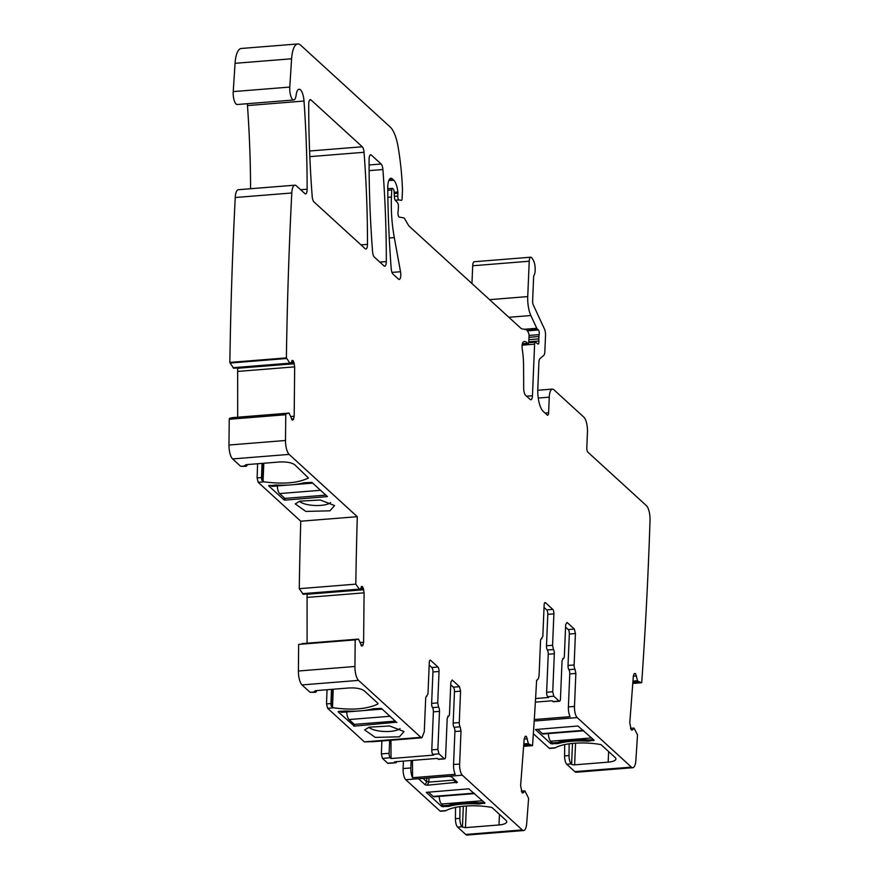 <?xml version="1.0" encoding="UTF-8"?>
<svg xmlns="http://www.w3.org/2000/svg" width="879" height="879" viewBox="0 0 879 879"><rect width="100%" height="100%" fill="white"/><g stroke="black" fill="none" stroke-linecap="round" stroke-linejoin="round"><path stroke-width="1.32" d="M284.247 497.8L284.159 499.986L268.71 485.878L276.105 484.999C286.84 485.571 296.135 484.834 303.991 482.769L311.946 482.417L327.427 496.591L284.917 500.129L284.983 498.393M284.159 499.986L284.917 500.129M285.763 414.723L229.221 419.261L229.518 418.349L232.506 417.635L289.037 413.097L286.06 413.822L285.763 414.723L285.51 440.489A11.812 3.988 -94.6 0 0 289.125 454.399L357.292 516.687L300.761 521.214L258.184 482.318L264.172 481.835C283.302 484.351 298.069 483.076 308.474 478.011L294.795 464.804C291.663 462.607 286.62 461.662 279.643 461.98L246.109 464.672L244.703 465.584L245.109 465.958A7.087 2.395 85.4 0 0 245.955 466.32A7.087 2.395 85.4 0 0 247.351 464.573M289.125 454.399L232.594 458.926L240.67 466.32L245.955 466.32M269.413 485.417L268.721 485.604M299.761 501.184L295.234 503.92L305.859 511.424L329.955 510.82L334.591 505.568L320.176 499.986L299.761 501.184M355.808 584.15L299.267 588.677L303.178 594.226L359.72 589.699L355.808 584.15A1784.886 603.126 -94.6 0 1 357.292 516.687M359.863 589.633L362.181 586.436L361.159 586.941M360.346 588.622L363.324 588.381L362.324 586.535L361.467 586.491M363.324 588.381L364.093 592.842L363.609 642.252L362.763 645.647L361.302 645.757M361.741 646.142L358.522 639.099M355.193 639.879L298.651 644.406L358.467 639.088L355.193 639.879L354.929 666.48L298.399 671.007A11.812 3.988 -94.6 0 0 302.013 684.917L310.1 692.3L315.385 692.3A7.087 2.395 85.4 0 0 316.77 690.553M327.032 689.729L326.527 703.892L327.614 708.298L364.346 741.865L420.887 737.338L358.555 680.39A11.812 3.988 -94.6 0 1 354.929 666.48M420.887 737.338L421.942 737.778L424.282 731.735L425.667 698.739A3.549 1.198 -94.6 0 1 426.601 696.322A3.549 1.198 -94.6 0 1 426.82 696.366L426.304 696.465M426.392 696.399L427.974 693.981L429.293 662.579A3.549 1.198 -94.6 0 1 430.227 660.162A3.549 1.198 -94.6 0 1 430.644 660.338L429.831 660.404M429.183 665.062L431.864 667.513A3.549 1.198 -94.6 0 1 432.94 671.974L431.633 703.387L437.731 702.892L439.039 671.49A3.549 1.198 -94.6 0 0 437.962 667.018L430.644 660.338M437.731 702.892L438.599 707.134A3.549 1.198 -94.6 0 1 439.478 711.364L437.885 749.391L438.962 753.852L444.247 758.687A3.549 1.198 -94.6 0 0 444.675 758.863L438.577 759.346A3.549 1.198 -94.6 0 1 438.149 759.17L444.247 758.687M460.135 726.812L454.047 727.296A3.549 1.198 85.4 0 1 454.915 731.526L461.014 731.042L460.135 726.812A3.549 1.198 -94.6 0 1 459.267 722.571L460.574 691.169L459.497 686.697L452.191 680.016L450.828 682.258L449.51 713.66A3.549 1.198 -94.6 0 1 448.576 716.077A3.549 1.198 -94.6 0 1 448.356 716.044L447.202 718.418L445.609 756.445A3.549 1.198 -94.6 0 1 444.675 758.863M461.014 731.042L459.629 764.027L453.542 764.521L454.915 731.526M521.346 791.199L524.895 790.924L528.609 798.319L526.697 823.414A11.812 3.988 -94.6 0 1 523.631 830.523A11.812 3.988 -94.6 0 1 522.225 829.93L462.332 775.201A8.867 3 -94.6 0 1 459.629 764.027M525.115 736.448L526.301 736.36L525.224 736.305L524.159 739.085L520.621 785.705L522.038 792.605L523.258 792.814L524.895 790.924M522.181 792.77L523.258 792.814L522.302 792.891M523.763 744.249L528.466 743.876L526.444 736.525L525.224 736.305M528.466 743.876L532.542 745.623L523.609 746.337M541.893 638.78L541.673 638.747A3.549 1.198 -94.6 0 0 541.453 638.703A3.549 1.198 -94.6 0 0 540.519 641.121L539.135 674.116C538.882 678.039 538.047 680.049 536.619 680.159L536.619 680.159A1784.59 603.027 -94.6 0 1 536.608 680.511A1784.886 603.126 -94.6 0 1 532.542 745.623M541.244 638.78L542.826 636.363L544.145 604.961A3.549 1.198 -94.6 0 1 545.079 602.544A3.549 1.198 -94.6 0 1 545.496 602.719L544.683 602.785M544.035 607.444L546.716 609.894A3.549 1.198 -94.6 0 1 547.793 614.355L546.485 645.768L552.583 645.274L553.891 613.872A3.549 1.198 -94.6 0 0 552.814 609.4L545.496 602.719M552.583 645.274L553.451 649.515A3.549 1.198 -94.6 0 1 554.33 653.745L552.737 691.773L553.814 696.234L559.099 701.068A3.549 1.198 -94.6 0 0 559.527 701.244L553.429 701.728A3.549 1.198 -94.6 0 1 553.001 701.552L559.099 701.068M574.987 669.194L568.9 669.677A3.549 1.198 85.4 0 1 569.768 673.918L575.866 673.424L574.987 669.194A3.549 1.198 -94.6 0 1 574.119 664.953L575.426 633.55L574.35 629.078L567.043 622.398L565.68 624.639L564.362 656.042A3.549 1.198 -94.6 0 1 563.428 658.459A3.549 1.198 -94.6 0 1 563.208 658.426L562.055 660.799L560.461 698.827A3.549 1.198 -94.6 0 1 559.527 701.244M575.866 673.424L574.481 706.419L568.394 706.903L569.768 673.918M633.968 728.065L630.507 728.35L634.056 728.12L637.506 734.932L635.858 760.599A11.812 3.988 -94.6 0 1 632.803 767.708A11.812 3.988 -94.6 0 1 631.386 767.114L577.184 717.583A8.867 3 -94.6 0 1 574.481 706.419M634.286 673.633L635.473 673.545L633.935 674.072L633.319 676.27L629.782 722.901L631.199 729.79L632.419 729.999L634.056 728.12M631.342 729.955L632.419 729.999L631.463 730.075M632.924 681.434L637.627 681.06L635.605 673.71L634.396 673.49M637.627 681.06L641.472 682.752L632.781 683.444M286.598 358.511L230.056 363.038L233.759 368.246L290.29 363.719L286.378 357.885A1784.886 603.126 -94.6 0 1 291.773 193.248A1785.886 603.466 -94.6 0 1 291.784 192.984A11.812 3.988 -94.6 0 1 294.894 185.183A11.812 3.988 -94.6 0 1 296.3 185.777L304.859 193.589A5.911 2 -94.6 0 0 305.562 193.885A5.911 2 -94.6 0 0 307.134 189.216A430.117 145.343 -94.6 0 0 304.013 101.041A11.812 3.988 -94.6 0 0 299.069 89.251A11.812 3.988 -94.6 0 0 296.113 95.218A9.449 3.197 -94.6 0 1 293.751 99.986A9.449 3.197 -94.6 0 1 289.773 87.076L291.597 58.783A23.634 7.988 -94.6 0 1 297.772 43.95A23.634 7.988 -94.6 0 1 300.596 45.137L390.221 127.026A29.545 9.977 -94.6 0 1 398.055 146.628A112.259 37.929 -94.6 0 1 402.461 189.15A5.911 2 -94.6 0 1 402.461 190.435L402.11 198.742A2.362 0.802 -94.6 0 1 401.483 200.357A2.362 0.802 -94.6 0 1 401.417 200.357L398.956 199.94A2.956 1 -94.6 0 1 397.791 196.061L397.912 193.27A2.956 1 -94.6 0 0 397.868 192.007A14.185 4.791 -94.6 0 0 393.77 180.195L392.309 178.866A11.812 3.988 -94.6 0 0 390.902 178.272A11.812 3.988 -94.6 0 0 387.749 187.93A413.569 139.75 -94.6 0 0 391.199 268.589A5.911 2 -94.6 0 0 392.957 274.083L398.506 279.159A5.911 2 -94.6 0 0 399.209 279.456A5.911 2 -94.6 0 0 400.516 271.732L394.297 237.594A64.991 21.964 -94.6 0 1 391.441 197.006L391.737 189.952A2.362 0.802 -94.6 0 1 392.364 188.348A2.362 0.802 -94.6 0 1 392.649 188.458L393.243 189.007A2.956 1 -94.6 0 1 394.144 191.974L394.407 197.204A2.956 1 -94.6 0 0 395.209 200.082L397.594 202.862A2.956 1 -94.6 0 1 398.407 206.499L398.286 209.554A5.911 2 -94.6 0 1 398.077 211.378A3.549 1.198 -94.6 0 0 398.176 215.025A3.549 1.198 -94.6 0 0 399.352 217.124L403.637 217.849A5.911 2 -94.6 0 1 404.681 218.816L408.592 225.474A5.911 2 -94.6 0 0 409.109 226.145L520.917 328.296A11.812 3.988 -94.6 0 0 521.983 328.878L525.609 329.504A11.812 3.988 -94.6 0 1 527.719 331.427L528.411 332.603A2.956 1 -94.6 0 1 529.048 335.987L528.806 341.59A2.956 1 -94.6 0 1 528.026 343.612A2.956 1 -94.6 0 1 527.554 343.326A18.909 6.384 -94.6 0 0 524.521 341.524A18.909 6.384 -94.6 0 0 523.258 342.019A5.911 2 -94.6 0 0 522.269 349.073A41.357 13.976 -94.6 0 1 523.576 366.06L523.697 388.496A5.911 2 -94.6 0 0 525.51 395.198L530.18 399.462A5.911 2 -94.6 0 0 530.894 399.758A5.911 2 -94.6 0 0 532.454 395.726L534.608 344.172A2.956 1 -94.6 0 1 535.388 342.162A2.956 1 -94.6 0 1 535.707 342.272L537.827 343.964A2.956 1 -94.6 0 0 538.135 344.085A2.956 1 -94.6 0 0 538.893 340.997A5.911 2 -94.6 0 1 538.838 338.865L538.937 336.514A5.911 2 -94.6 0 1 539.157 334.624A2.956 1 -94.6 0 0 538.366 329.966L537.146 328.845A2.956 1 -94.6 0 1 536.772 328.285L530.861 315.528A17.723 5.988 -94.6 0 1 527.741 296.597L529.224 261.228A5.911 2 -94.6 0 1 530.784 257.195A5.911 2 -94.6 0 1 531.905 258.008L533.103 259.843A8.867 3 -94.6 0 1 535.157 267.897A8.867 3 -94.6 0 1 533.96 275.49A2.362 0.802 -94.6 0 0 533.63 276.885L532.619 301.047A3.549 1.198 -94.6 0 0 533.245 304.837L544.486 329.087A5.911 2 -94.6 0 1 545.529 335.393L544.848 351.556A5.911 2 -94.6 0 1 543.749 355.391L540.014 358.555A5.911 2 -94.6 0 0 538.915 362.39L537.794 389.001A17.723 5.988 -94.6 0 0 543.189 411.35L547.254 415.053A3.549 1.198 -94.6 0 0 547.672 415.24A3.549 1.198 -94.6 0 0 548.606 412.811L549.265 397.165A11.812 3.988 -94.6 0 1 552.386 389.089A11.812 3.988 -94.6 0 1 553.803 389.694L583.865 417.162A11.812 3.988 -94.6 0 1 587.458 432.061L586.809 447.719A3.549 1.198 -94.6 0 0 587.886 452.18L646.428 505.667A11.812 3.988 -94.6 0 1 650.031 520.302A1784.886 603.126 -94.6 0 1 641.725 682.543L641.472 682.752M290.444 363.642L292.751 360.456L291.729 360.95M290.927 362.631L293.905 362.401L292.905 360.544L292.048 360.511M293.905 362.401L294.674 366.862L294.179 416.272L293.333 419.657L291.872 419.777M292.311 420.162L289.103 413.119M308.727 104.293A5.911 2 -94.6 0 1 310.298 99.635A5.911 2 -94.6 0 1 311.001 99.931L362.28 146.782A5.911 2 -94.6 0 1 364.038 152.287A413.569 139.75 -94.6 0 1 367.477 244.362A5.911 2 -94.6 0 1 365.906 249.021A5.911 2 -94.6 0 1 365.192 248.724L313.946 201.895A5.911 2 -94.6 0 1 312.188 196.391A413.569 139.75 -94.6 0 1 308.727 104.293M382.892 169.526A413.569 139.75 -94.6 0 1 386.31 261.579A5.911 2 -94.6 0 1 384.738 266.227A5.911 2 -94.6 0 1 384.035 265.93L374.311 257.053A5.911 2 -94.6 0 1 372.553 251.548A413.569 139.75 -94.6 0 1 369.081 159.44A5.911 2 -94.6 0 1 370.652 154.781A5.911 2 -94.6 0 1 371.356 155.078L381.134 164.01A5.911 2 -94.6 0 1 382.892 169.526L369.114 170.625M232.594 458.926A11.812 3.988 -94.6 0 1 228.969 445.027L229.221 419.261M257.602 463.749L257.107 477.912L258.184 482.318M232.506 417.635L289.048 413.097M237.649 367.949L237.682 417.217M230.056 363.038L229.848 362.412A1784.886 603.126 -94.6 0 1 235.231 197.775A1785.886 603.466 -94.6 0 1 235.242 197.511A11.812 3.988 -94.6 0 1 238.352 189.71L294.894 185.183M247.296 103.711A11.812 3.988 -94.6 0 1 247.471 105.568A430.117 145.343 -94.6 0 1 250.592 188.732M293.751 99.986L237.209 104.513A9.449 3.197 -94.6 0 1 233.232 91.603L235.067 63.31A23.634 7.988 -94.6 0 1 241.231 48.477L297.772 43.95M529.224 261.228L472.693 265.766L471.946 283.554M472.693 265.766A5.911 2 -94.6 0 1 474.253 261.733L530.784 257.195M632.803 767.708L576.261 772.234A11.812 3.988 -94.6 0 1 574.844 771.641L566.768 764.258A7.087 2.395 -94.6 0 1 564.593 755.907L564.703 744.579M554.495 748.04L549.672 748.436A3.549 1.198 -94.6 0 1 549.254 748.249L533.355 733.734M523.631 830.523L467.101 835.05A11.812 3.988 -94.6 0 1 465.683 834.457L457.596 827.073A7.087 2.395 -94.6 0 1 455.432 818.723L455.542 807.394M445.334 810.856L440.511 811.251A3.549 1.198 -94.6 0 1 440.082 811.064L405.79 779.728A8.867 3 -94.6 0 1 403.098 768.565L403.406 761.115M396.66 761.664A3.549 1.198 -94.6 0 1 395.891 762.763L388.133 763.39A3.549 1.198 -94.6 0 1 387.705 763.214L382.431 758.39L390.188 757.764L391.023 758.533L390.957 740.261M381.893 740.986L381.354 753.918L382.431 758.39M364.346 741.865L373.168 741.689A8.867 3 85.4 0 0 373.19 741.689A8.867 3 85.4 0 1 373.135 741.689L415.822 738.272A8.867 3 85.4 0 0 415.844 738.272L421.942 737.778M298.651 644.406L298.399 671.007M301.926 643.615L358.478 639.088M307.079 593.94L307.101 643.197M299.267 588.677A1784.886 603.126 -94.6 0 1 300.761 521.214M264.172 481.835L261.788 480.154L262.491 463.354M262.041 463.398L261.535 477.55A3.549 1.198 85.4 0 0 261.788 480.154M299.442 501.294A16.547 5.307 -177.6 0 0 311.858 505.271A16.547 5.307 -177.6 0 0 327.537 504.161A16.547 5.307 -177.6 0 0 330.625 502.601M310.1 692.3L314.528 691.949L314.122 691.575L315.528 690.652L349.062 687.971C356.039 687.653 361.093 688.587 364.214 690.795L378.014 703.398M327.614 708.298L333.591 707.826C352.721 710.342 367.488 709.056 377.904 703.991L377.926 703.321M396.484 722.208L354.336 726.109L338.14 711.858L338.844 711.397L338.151 711.594M338.844 711.397L345.524 710.99C356.27 711.561 365.565 710.814 373.421 708.749L381.376 708.397L396.814 722.505M399.385 736.8L404.021 731.559L389.606 725.977L369.191 727.175L364.653 729.911L375.289 737.415L399.385 736.8M431.633 703.387A3.549 1.198 85.4 0 0 432.501 707.617A3.549 1.198 -94.6 0 1 433.38 711.858L431.787 749.875A3.549 1.198 85.4 0 0 432.864 754.347L433.71 755.105L391.023 758.533M438.149 759.17L437.313 758.401L394.627 761.818L395.473 762.587L387.705 763.214M450.718 684.741L453.399 687.18L459.497 686.697M454.047 727.296A3.549 1.198 -94.6 0 1 453.168 723.054L454.476 691.652A3.549 1.198 85.4 0 0 453.399 687.18M412.493 760.39L412.559 777.706L455.245 774.289A8.867 3 -94.6 0 1 453.542 764.521M412.559 777.706A8.867 3 -94.6 0 1 410.856 767.938L403.098 768.565M445.51 810.823L446.071 810.592A35.446 11.361 2.4 0 1 490.932 807.274A2.362 0.758 2.4 0 1 492.229 807.757L506.029 820.36A11.812 3.791 2.4 0 1 506.743 821.744A11.812 3.791 2.4 0 1 499.008 824.963L465.474 827.644L462.442 827.084L463.321 806.23M459.981 806.625L459.86 818.371A7.087 2.395 -94.6 0 0 462.035 826.71L462.442 827.084M441.752 806.526L448.257 806.417A4.131 1.329 2.4 0 0 449.707 806.175A36.632 11.746 2.4 0 1 477.605 803.944A4.131 1.329 2.4 0 0 479.297 803.933L484.988 803.065L468.793 788.815L426.282 792.353L441.752 806.526L441.851 804.351M484.329 802.472L484.285 803.527L484.988 803.065M420.393 778.618L419.14 779.288L420.14 778.64L419.14 779.288L425.205 784.826L426.678 781.706L426.831 778.102M425.205 784.826L427.348 785.222L457.41 782.255L451.345 776.706L449.202 776.311L420.14 778.64M546.485 645.768A3.549 1.198 85.4 0 0 547.353 649.999A3.549 1.198 -94.6 0 1 548.232 654.24L546.639 692.256A3.549 1.198 85.4 0 0 547.716 696.728L548.562 697.497L535.575 698.53M553.001 701.552L552.166 700.783L535.366 702.134M565.571 627.123L568.252 629.573L574.35 629.078M568.9 669.677A3.549 1.198 -94.6 0 1 568.021 665.447L569.328 634.034A3.549 1.198 85.4 0 0 568.252 629.573M534.289 719.538L570.097 716.671A8.867 3 -94.6 0 1 568.394 706.903M554.671 748.007L555.231 747.776A35.446 11.361 2.4 0 1 600.104 744.458A2.362 0.758 2.4 0 1 601.401 744.942L615.19 757.544A11.812 3.791 2.4 0 1 615.915 758.929A11.812 3.791 2.4 0 1 608.169 762.148L574.635 764.84A2.362 0.758 2.4 0 1 571.603 764.269L572.482 743.414M569.142 743.81L569.032 755.555A7.087 2.395 -94.6 0 0 571.196 763.895L571.603 764.269M586.765 741.129A36.632 11.746 2.4 0 0 558.879 743.359A4.131 1.329 2.4 0 1 557.418 743.601L550.924 743.722L535.443 729.537L577.953 725.999L594.149 740.25L588.458 741.118A4.131 1.329 2.4 0 1 586.765 741.129L586.82 739.876M286.378 357.885L229.848 362.412M411.163 760.5L410.856 767.938M389.65 740.371L389.111 753.292A3.549 1.198 85.4 0 0 390.188 757.764M333.591 707.826L331.218 706.134L331.921 689.345M331.471 689.378L330.965 703.541A3.549 1.198 85.4 0 0 331.218 706.134M314.528 691.949A7.087 2.395 85.4 0 0 315.385 692.3M368.861 727.285A16.547 5.307 -177.6 0 0 381.288 731.262A16.547 5.307 -177.6 0 0 396.956 730.141A16.547 5.307 -177.6 0 0 400.044 728.592M479.297 803.933L479.352 802.813L484.274 802.417M482.45 800.747L441.489 804.021L443.313 805.691L448.301 805.296A36.632 11.746 -177.6 0 1 479.352 802.813M454.377 779.486L453.509 780.134L453.575 778.739M427.348 785.222L428.82 782.112L453.509 780.134L456.41 782.892M428.996 777.926L428.82 782.112A2.362 1.231 25.4 0 0 426.678 781.706L423.063 778.398M588.458 741.118L588.512 739.997L593.435 739.602M591.611 737.931L550.65 741.206L552.484 742.876L557.473 742.48A36.632 11.746 -177.6 0 1 588.512 739.997M325.856 495.119L284.906 498.404L279.61 493.569L320.571 490.284M277.292 485.944A7.68 2.593 85.4 0 0 279.61 493.569M270.589 485.318L271.292 485.966A7.68 2.593 85.4 0 0 272.204 486.351L288.521 485.043M395.286 721.11L354.325 724.395L349.04 719.549L389.99 716.275M346.711 711.935A7.68 2.593 85.4 0 0 349.04 719.549M340.008 711.309L340.711 711.957A7.68 2.593 85.4 0 0 341.634 712.342L357.951 711.034M428.392 792.056L433.171 796.418A7.68 2.593 -94.6 0 0 434.083 796.813L474.594 793.561M441.489 804.021A7.68 2.593 -94.6 0 1 439.17 796.407M537.552 729.24L542.332 733.613A7.68 2.593 -94.6 0 0 543.255 733.998L583.755 730.757M550.65 741.206A7.68 2.593 -94.6 0 1 548.331 733.591M240.67 466.32L245.109 465.958M285.51 440.489L228.969 445.027M263.821 463.255L263.052 481.56M257.107 477.912L261.535 477.55M302.42 593.688L358.951 589.161M302.475 593.764L359.017 589.238M361.357 586.612L362.324 586.535M307.167 594.259L363.697 589.732M307.551 597.368L364.093 592.842M360.126 642.538L363.609 642.252M360.873 644.999L363.159 644.812M358.555 680.39L302.013 684.917M437.962 667.018L431.864 667.513M439.039 671.49L432.94 671.974M432.501 707.617L438.599 707.134M439.478 711.364L433.38 711.858M431.787 749.875L437.885 749.391M432.864 754.347L438.962 753.852M454.476 691.652L460.574 691.169M459.267 722.571L453.168 723.054M462.332 775.201L405.79 779.728M446.071 810.592L440.082 811.064M462.035 826.71L457.596 827.073M522.225 829.93L465.683 834.457M524.972 736.635L526.444 736.525M524.159 739.041L527.356 738.789M523.796 743.92L528.334 743.557M523.697 745.117L529.147 744.678M523.697 745.161L529.213 744.722M552.814 609.4L546.716 609.894M553.891 613.872L547.793 614.355M547.353 649.999L553.451 649.515M554.33 653.745L548.232 654.24M546.639 692.256L552.737 691.773M547.716 696.728L553.814 696.234M569.328 634.034L575.426 633.55M574.119 664.953L568.021 665.447M577.184 717.583L534.19 721.033M555.231 747.776L549.254 748.249M571.196 763.895L566.768 764.258M631.386 767.114L574.844 771.641M634.133 673.819L635.605 673.71M633.319 676.226L636.517 675.973M632.957 681.104L637.495 680.742M638.374 681.906L632.858 682.346L638.319 681.862M549.265 397.165L538.245 398.044M548.606 412.811L545.101 413.097M527.741 296.597L489.559 299.651M530.861 315.528L508.864 317.286M536.772 328.285L524.323 329.284M537.146 328.845L526.202 329.724M538.366 329.966L527.345 330.845M539.157 334.624L529.048 335.437M538.937 336.514L528.993 337.305M538.838 338.865L528.894 339.668M538.893 340.997L528.795 341.81M534.608 344.172L522.137 345.172M532.454 395.726L526.609 396.198M527.554 343.326L522.379 343.744M391.737 189.952L387.771 190.271M391.441 197.006L387.87 197.292M394.297 237.594L389.254 238M400.516 271.732L391.979 272.413M392.309 178.866L389.595 179.085M393.77 180.195L388.782 180.591M397.868 192.007L394.155 192.303M397.912 193.27L394.221 193.567M397.791 196.061L394.363 196.336M398.956 199.94L395.33 200.225M291.597 58.783L235.067 63.31M289.773 87.076L233.232 91.603M304.013 101.041L247.471 105.568M307.134 189.216L300.64 189.732M291.784 192.984L235.242 197.511M232.99 367.708L289.532 363.181M233.056 367.774L289.598 363.247M291.938 360.621L292.905 360.544M237.737 368.268L294.278 363.741M238.132 371.388L294.674 366.862M290.707 416.547L294.179 416.272M291.443 419.008L293.74 418.833M286.06 413.822L229.518 418.349M311.001 99.931L309.65 100.041M362.28 146.782L309.595 151.001M364.038 152.287L309.826 156.638M367.477 244.362L360.994 244.878M386.31 261.579L379.838 262.096M371.356 155.078L370.004 155.187M381.134 164.01L369.081 164.977M569.032 755.555L564.593 755.907M459.86 818.371L455.432 818.723M381.354 753.918L389.111 753.292M326.527 703.892L330.965 703.541M333.24 689.235L332.471 707.54M354.413 724.384L354.336 726.109M353.666 723.791L353.578 725.966M499.008 824.963L499.448 814.35M465.474 827.644L466.375 805.988M477.605 803.944L477.66 802.692M449.707 806.175L449.762 804.878M448.257 806.417L448.301 805.296M443.269 806.812L443.313 805.691M608.169 762.148L608.62 751.534M574.635 764.84L575.547 743.173M593.501 739.657L593.457 740.711M558.879 743.359L558.934 742.063M557.418 743.601L557.473 742.48M552.43 743.997L552.484 742.876M550.924 743.722L551.012 741.535M271.292 485.966L281.049 485.186M300.211 483.648L312.254 482.692M340.711 711.957L350.479 711.166M369.63 709.639L381.673 708.672M474.122 793.144L433.171 796.418M583.293 730.328L542.332 733.613M303.233 594.248L359.775 589.71M448.576 716.077L447.85 716.143M521.335 791.155L524.807 790.88M541.156 638.846L541.893 638.791M563.428 658.459L562.703 658.525M641.516 682.752L632.781 683.455M552.386 389.089L537.761 390.265M535.388 342.162L528.664 342.7M528.026 343.612L522.302 344.063M392.364 188.348L387.76 188.71M233.803 368.257L290.345 363.73M293.674 484.637L312.715 483.109M363.093 710.617L382.134 709.1"/></g></svg>

